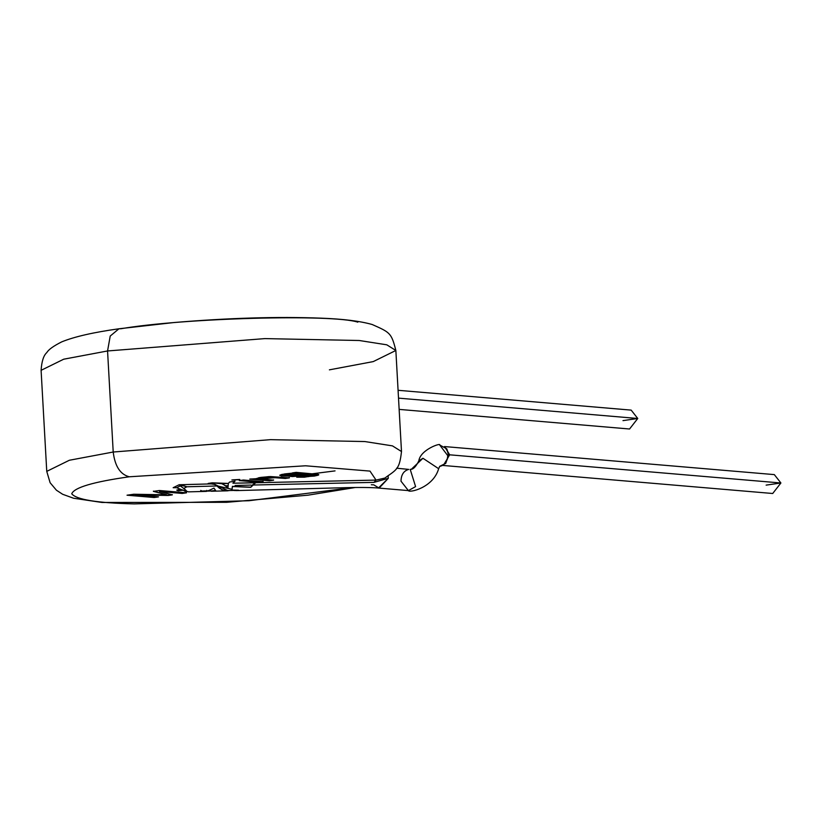 <?xml version="1.0" encoding="UTF-8"?>
<svg xmlns="http://www.w3.org/2000/svg" width="822" height="822" viewBox="0 0 822 822"><rect width="100%" height="100%" fill="white"/><g stroke="black" fill="none" stroke-linecap="round" stroke-linejoin="round"><path stroke-width="1.23" d="M227.91 487.795L222.526 483.757L212.312 482.822L208.182 483.418L215.343 484.528L219.361 488.176L223.029 490.148L229.235 490.6L225.536 490.734L221.796 489.635L215.95 484.908L213.114 483.839L179.134 484.744L180.295 485.894L176.648 487.703L173.144 487.713L176.648 487.703L181.426 489.614C187.077 491.916 187.848 491.535 183.727 488.474L180.295 485.894L183.727 488.474L186.871 486.778L183.162 485.545L180.295 485.894L183.162 485.545L179.134 484.744L173.144 487.713L176.648 487.703L181.57 489.82L176.648 487.703L180.295 485.894M232.051 489.326L217.039 485.843L213.093 483.603L209.199 483.274L213.093 483.603L227.694 490.57L233.52 490.426M238.493 490.189L231.958 490.046L232.4 486.367L250.731 487.312L252.529 484.888L250.731 487.312L255.652 482.802L232.934 483.223L234.969 481.004L232.934 483.223L234.989 481.24L229.595 482.021L228.352 483.439L227.951 487.98L228.352 483.439L221.663 483.613L225.639 485.751L228.064 485.689L225.639 485.751L227.951 487.98M231.938 489.82L232.4 486.367L250.679 487.148M252.529 484.888L255.621 482.576M235.113 485.504L251.152 485.072M623.271 417.257L637.749 418.48L622.984 420.628M399.143 409.397L629.56 429.002L637.749 418.48L631.173 410.116L398.074 390.296M637.749 418.48L398.516 398.136L637.749 418.48M766.423 481.754L780.9 482.987L766.135 485.124M442.935 465.447L772.711 493.498L780.9 482.987L774.324 474.613L444.476 446.562M780.9 482.987L449.665 454.813L443.52 465.139L449.665 454.813L780.9 482.987M444.733 446.829L449.665 454.813L444.969 446.932M439.667 466.341L445.76 463.331L448.689 454.617L449.665 454.813L448.689 454.617L446.788 448.863L448.699 455.789L445.452 463.649M121.029 328.728L118.943 328.779L110.22 336.054L107.559 350.963L63.705 359.204L41.1 370.321L63.705 359.204L107.559 350.963L110.22 336.054L118.943 328.779L121.029 328.728C182.864 318.042 332.828 313.891 357.817 322.162M288.265 475.691C294.841 476.801 313.223 474.284 302.362 473.749C295.735 472.609 276.952 475.157 288.265 475.691L284.885 474.993L296.372 473.503L305.579 474.428L288.265 475.691M448.699 455.789L447.754 455.624C447.291 461.574 444.774 465.129 440.191 466.28C444.774 465.129 447.291 461.574 447.754 455.624L448.699 455.789M388.827 475.157L384.86 478.075L376.055 480.099L246.621 482.946L255.652 482.802L252.621 485.031L373.959 482.37L376.055 480.099L369.982 471.098L305.579 465.786L129.311 476.781L305.579 465.786L369.982 471.098L376.055 480.099L384.881 478.065C396.913 469.383 399.471 469.383 401.496 451.535L392.454 445.873L364.906 441.558L270.541 439.657L113.21 452.018C114.936 466.28 120.31 474.53 129.311 476.781C93.328 481.867 74.144 487.538 71.74 493.796C76.343 499.642 97.181 503.013 134.243 503.896L248.974 500.732L353.255 487.497L248.974 500.732L134.243 503.896C97.181 503.013 76.343 499.642 71.74 493.796C74.144 487.538 93.328 481.867 129.311 476.781C120.31 474.53 114.936 466.28 113.21 452.018L270.541 439.657L364.906 441.558L392.454 445.873L401.496 451.535L395.855 350.48L386.802 344.819L359.255 340.503L264.89 338.602L107.559 350.963L113.21 452.018L69.356 460.258L46.751 471.376L69.356 460.258L113.21 452.018L107.559 350.963L264.89 338.602L359.255 340.503L386.802 344.819L395.855 350.48L373.25 361.598L329.396 369.838M305.579 474.428L296.362 473.277L284.885 474.993M422.94 458.265L438.65 468.694L422.94 458.265L418.83 460.844L422.94 458.265L411.277 469.331L422.94 458.265M447.754 455.624L439.729 445.031C441.445 442.503 420.402 449.5 418.83 460.844C416.209 466.136 413.692 468.972 411.277 469.331L410.199 469.352L415.593 486.603L408.39 490.6L400.992 481.178C401.167 474.726 403.736 470.8 408.709 469.403L396.594 468.201M335.047 470.893L305.291 474.695L335.047 470.893M281.247 477.171L255.467 479.349L281.247 477.171M176.864 489.994L178.405 490.518L182.916 489.963L178.405 490.518L176.864 489.994M153.395 491.145L166.63 494.803L133.739 494.238L127.03 495.204L154.156 497.516L157.454 496.796L154.146 497.279L128.047 495.06L154.156 497.516L158.482 496.889L135.383 494.69L168.284 495.224L172.312 494.639L168.284 495.224L135.383 494.69L168.294 495.461L172.322 494.875L159.499 491.279L182.186 493.21L186.512 492.573L182.186 493.21L159.499 491.279L182.207 493.436L186.522 492.81L159.396 490.508L153.416 491.371L164.246 494.207L153.395 491.145M240.312 480.469L258.961 482.052L263.102 481.456L258.981 482.288L263.122 481.682L243.446 480.017L239.305 480.613L258.981 482.288L240.312 480.469M232.873 479.832L239.788 479.473L232.873 479.832M269.431 480.531L273.572 479.935L269.431 480.531L250.782 478.949L269.431 480.531M259.577 478.476L268.948 477.027L285.255 478.24L289.395 477.633L285.255 478.24L266.862 477.109L285.265 478.466L289.406 477.87L269.03 476.606L258.992 477.685L256.279 478.794L249.765 479.092L269.441 480.767L273.582 480.171L259.773 478.815L266.873 477.346L262.537 477.561L259.588 478.712L268.969 477.263L285.265 478.466L289.406 477.87L270.448 476.565L260.769 477.397L256.248 478.62M293.413 472.753L294.821 472.876L293.413 472.753M279.799 475.167L292.365 476.318L303.996 475.506L309.123 474.171L313.747 474.941L309.123 474.171L303.996 475.506L292.365 476.318L279.799 475.167M297.513 477.017L308.476 476.616L318.731 474.633L308.476 476.616L297.513 477.017M284.936 474.869L305.507 474.315M388.138 476.154L388.282 478.332L388.138 476.154M215.477 490.415L211.182 491.022L215.405 490.436M176.884 490.159L180.45 489.111L177.09 490.415L182.926 490.2L178.425 490.755L176.874 490.231M184.642 491.042L186.676 491.618L184.631 491.135M164.246 494.207L153.416 491.371L159.396 490.508L186.522 492.81L182.207 493.436L159.519 491.515L172.322 494.875L168.294 495.461L135.394 494.926L158.482 496.889L154.156 497.516L127.03 495.204L133.739 494.238L166.63 494.803L164.246 494.207M239.798 479.699L231.855 479.986L239.798 479.699M279.819 475.198L284.607 473.934L294.821 472.876L281.895 474.417L279.819 475.198L281.689 476.02L298.314 476.318L307.017 475.25L309.123 474.171L313.614 474.962L312.884 475.558L296.721 477.192L314.394 476.061L318.217 475.188L318.772 474.726L318.052 474.386L296.177 472.352L292.396 472.907L296.177 472.352L318.772 474.726M313.747 475.054L309.134 474.407L304.006 475.743L292.375 476.555L279.809 475.404M173.144 487.713L175.086 487.662L173.144 487.713L179.134 484.744L213.114 483.839L208.172 483.418L212.312 482.822L228.352 483.439L229.605 482.021L234.989 481.24L232.945 483.223L376.055 480.099L373.959 482.37L388.282 478.332L379.117 488.104L373.753 484.836L371.318 484.754M235.852 490.6L338.931 487.857C345.456 487.61 368.903 487.014 379.117 488.104L408.39 490.6L415.593 486.603L410.199 469.352M215.693 490.621L213.977 488.093L215.693 490.621L211.244 491.248L227.314 490.826M205.613 490.888L202.222 491.022M201.452 490.755L200.702 490.415M179.134 484.744L186.871 486.778L183.727 488.474C187.848 491.535 187.077 491.916 181.426 489.614L188.474 491.854L206.558 491.371M186.871 486.778L217.09 485.977L186.871 486.778M318.751 474.869L304.304 477.202L296.721 477.192L313.768 475.178M259.588 478.712L273.582 480.171L269.441 480.767L249.765 479.092L256.238 478.702M258.981 482.288L239.305 480.613L243.446 480.017L263.122 481.682L258.981 482.288M228.023 490.785L226.78 490.826M206.774 490.385C205.634 491.833 208.038 491.063 213.977 488.093M378.449 488.011L388.282 478.332L373.959 482.37L252.621 485.031L250.731 487.312L232.451 486.511L231.958 490.046L234.938 490.59M439.729 445.021L446.757 448.822M395.855 350.48C391.426 332.982 390.203 332.478 372.171 324.505C360.231 321.114 343.267 318.998 321.268 318.165C277.61 316.501 228.567 317.95 174.141 322.522L118.943 328.779C93.523 332.324 74.453 336.681 61.742 341.86C53.543 345.99 48.57 349.555 46.823 352.566C43.597 355.423 41.696 361.341 41.1 370.321L46.751 471.376L50.111 482.72L56.42 490.21L62.657 494.279L73.507 498.214L102.02 502.468L226.687 502.314L307.931 495.183L355.505 487.467M408.39 490.6C409.13 493.066 433.256 487.806 438.65 468.694L439.76 466.321M211.305 491.011L206.548 491.135"/></g></svg>
